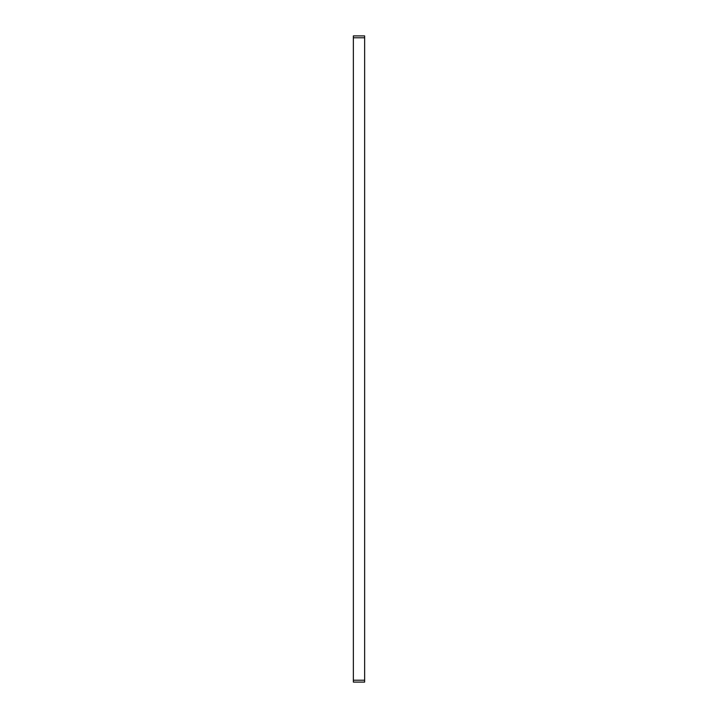 <?xml version="1.0" encoding="UTF-8"?>
<svg xmlns="http://www.w3.org/2000/svg" width="718" height="718" viewBox="0 0 718 718"><rect width="100%" height="100%" fill="white"/><g stroke="black" fill="none" stroke-linecap="round" stroke-linejoin="round"><path stroke-width="1.08" d="M353.364 37.776L353.364 35.9L364.636 35.9L364.636 37.776L353.364 37.776L353.364 680.224L364.636 680.224L364.636 682.1L353.364 682.1L353.364 680.224M364.636 37.776L364.636 680.224"/></g></svg>
